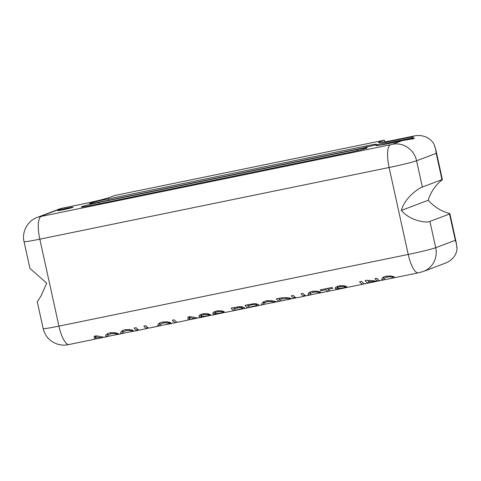 <?xml version="1.0" encoding="UTF-8"?>
<svg xmlns="http://www.w3.org/2000/svg" width="481" height="481" viewBox="0 0 481 481"><rect width="100%" height="100%" fill="white"/><g stroke="black" fill="none" stroke-linecap="round" stroke-linejoin="round"><path stroke-width="0.72" d="M384.83 279.641L380.603 280.579A21.038 6.217 -101.6 0 1 376.845 278.252L374.964 278.637A21.038 6.217 -101.6 0 0 378.721 280.964L377.573 281.199L367.147 280.243L365.133 280.657A21.038 6.217 -101.6 0 0 368.891 282.978L365.332 283.712A21.038 6.217 78.4 0 1 361.574 281.385L359.59 281.794A21.038 6.217 78.4 0 0 363.347 284.121A21.038 6.217 78.4 0 0 363.636 284.037L364.52 283.7M375.342 281.656L370.767 282.594A21.038 6.217 78.4 0 1 368.344 281.71L376.461 281.391M379.22 280.676L379.707 280.549M368.891 282.978A21.038 6.217 -101.6 0 0 369.18 282.9L369.985 282.594M325.637 288.762L325.865 289.778A21.038 6.217 -101.6 0 0 328.848 291.197A21.038 6.217 -101.6 0 0 329.136 291.113L330.02 290.783M311.003 294.787L306.728 295.737M305.922 295.707L304.816 295.905M296.428 297.745L294.619 298.166A21.038 6.217 -101.6 0 1 291.312 295.803L293.29 295.4A21.038 6.217 78.4 0 0 296.591 297.757L297.565 297.595M291.745 298.719L289.917 298.996M295.13 298.118L291.486 298.665C289.616 297.649 286.123 297.402 280.994 297.919L276.262 298.893A21.038 6.217 -101.6 0 0 280.02 301.214A21.038 6.217 -101.6 0 0 280.309 301.136L281.187 300.799M264.73 304.287L262.289 304.665L261.676 304.142L262.181 302.892L266.408 300.739L272.456 300.781L277.038 301.803L274.94 302.056M258.135 305.669L249.056 307.545A21.038 6.217 -101.6 0 1 248.767 307.63A21.038 6.217 -101.6 0 1 245.009 305.303L254.593 303.559L258.664 304.611L258.712 305.285L256.722 305.892A21.038 6.217 78.4 0 0 256.74 305.892L263.456 304.617M244.234 307.63L244.029 308.459L235.161 310.395A21.038 6.217 -101.6 0 1 234.878 310.479A21.038 6.217 -101.6 0 1 231.12 308.153L239.905 306.577L242.502 306.902L244.607 308.014M196.891 318.218L189.809 319.721L189.159 316.763M189.809 319.721L188.011 319.865M187.849 320.13L178.054 322.138A21.038 6.217 78.4 0 1 174.296 319.817L172.318 320.22A21.038 6.217 -101.6 0 0 176.076 322.547A21.038 6.217 -101.6 0 0 176.359 322.462L177.236 322.132M172.3 323.16L171.531 323.286M160.774 325.613L158.339 325.998L157.714 325.457L158.201 324.218C158.946 323.262 160.365 322.541 162.458 322.066L167.514 321.861L170.917 322.727L168.873 323.148L166.679 322.685L163.221 322.967L160.155 324.368L159.836 325.138L160.383 325.577L171.164 323.551A21.038 6.217 -101.6 0 1 170.863 323.587L166.925 324.398A21.038 6.217 -101.6 0 1 166.336 324.332L172.18 323.136A21.038 6.217 78.4 0 0 173.07 323.16L176.076 322.547M148.731 327.958L147.625 328.156M139.237 329.996L137.434 330.417A21.038 6.217 -101.6 0 1 134.127 328.054L136.099 327.651A21.038 6.217 78.4 0 0 139.4 330.014L140.374 329.846M123.725 333.213L108.303 336.261L107.714 335.792L107.666 333.628M108.676 336.303L104.155 337.301L96.302 335.816L94.18 336.255C94.396 338.432 94.342 339.466 94.011 339.358M103.126 337.458L96.044 338.961L95.394 336.003M96.044 338.961L94.246 339.105M236.514 310.113A21.038 6.217 78.4 0 0 236.856 310.071L248.767 307.63M251.034 307.143L250.27 307.257M276.557 301.737L277.038 301.803M456.559 244.101L455.315 240.302L435.714 247.721A21.038 20.076 69.3 0 1 423.472 271.434L445.604 263.053A21.038 20.076 -110.7 0 0 453.084 257.942C456.006 254.425 457.299 250.739 456.95 246.891L456.637 247.012L456.559 244.101L449.861 213.624M368.344 281.71L368.097 280.597M210.576 315.35L197.919 318.061L190.067 316.576L187.945 317.015C188.167 319.192 188.107 320.226 187.776 320.118M95.755 338.798L95.148 336.057M107.972 336.496L106.259 336.682L105.598 336.111L106.024 334.914C106.722 333.97 108.105 333.261 110.167 332.798L114.887 332.672L118.206 333.543L116.168 333.958L114.057 333.489L110.931 333.7L107.978 335.065M147.445 327.314L147.667 328.337L147.15 328.421A21.038 6.217 -101.6 0 1 143.849 326.064L145.833 325.655A21.038 6.217 78.4 0 0 149.14 328.018L149.711 327.928M295.526 298.01L294.619 298.166L294.252 296.494M325.865 289.778L320.965 290.783A21.038 6.217 -101.6 0 1 320.196 289.875L332.01 287.452A21.038 6.217 78.4 0 0 332.78 288.353L327.85 289.37A21.038 6.217 78.4 0 0 330.832 290.789L347.366 287.379L337.602 289.039L335.54 288.726L335.251 288.311M327.85 289.37L327.621 288.353M189.52 319.558L188.919 316.817M157.407 326.371L152.056 327.471A21.038 6.217 -101.6 0 1 151.936 327.501A21.038 6.217 -101.6 0 1 151.473 327.537L157.071 326.389A21.038 6.217 78.4 0 0 157.534 326.352L159.5 325.944M118.11 334.439L120.148 334.018M123.022 333.405L121.308 333.598L120.641 333.02L121.068 331.824C121.771 330.88 123.148 330.176 125.21 329.707L129.936 329.581L133.255 330.453L131.217 330.874L129.106 330.399L125.974 330.609L123.028 331.98L122.763 332.702L123.352 333.177L137.939 330.369M133.153 331.349L135.191 330.934M138.342 330.261L137.434 330.417L137.067 328.751M147.348 328.337L146.777 326.731M171.525 323.268L171.446 323.472A21.038 6.217 -101.6 0 1 171.164 323.551M200.848 317.46L202.754 317.069M211.015 315.265L201.268 317.009L199.2 316.702L198.912 316.288M199.002 315.776L199.2 316.702L199.435 315.229L202.772 313.792L207.359 313.612L210.341 314.538L208.423 314.929C207.335 314.394 205.736 314.327 203.631 314.718L201.335 315.512L201.088 316.282L202.351 316.48L212.909 314.977M200.589 314.478L201.088 316.282M214.742 314.61L216.642 314.219M224.465 312.5L212.662 315.037M224.91 312.416L215.163 314.159L213.095 313.852L212.806 313.438M212.891 312.927L213.095 313.852L213.323 312.379L216.666 310.942L221.254 310.762L224.23 311.688L222.318 312.079C221.224 311.544 219.625 311.478 217.52 311.868L215.229 312.662L214.983 313.432L216.246 313.63L226.804 312.121M214.484 311.628L214.983 313.432M258.664 304.611L258.712 305.285L258.544 304.533M303.962 294.48L304.335 296.17L304.846 296.098L304.335 296.17A21.038 6.217 -101.6 0 1 301.034 293.807L303.018 293.404A21.038 6.217 78.4 0 0 306.331 295.761L306.902 295.677M310.305 294.979L308.586 295.166L307.924 294.594L308.351 293.398C309.049 292.454 310.431 291.751 312.494 291.282L317.213 291.155L320.538 292.027L318.494 292.448L316.384 291.973L313.257 292.183L310.305 293.548L310.041 294.276L310.63 294.751L328.848 291.197M320.436 292.923L322.474 292.502M337.181 289.49L339.087 289.099M346.909 287.379L347.348 287.289M335.335 287.8L335.54 288.726L335.768 287.259L339.105 285.822L343.693 285.636L346.675 286.562L344.757 286.959C343.668 286.423 342.069 286.351 339.965 286.742L337.674 287.542L337.428 288.305L338.684 288.51L349.248 287.001M336.928 286.502L337.428 288.305M379.142 280.339L379.004 280.88A21.038 6.217 -101.6 0 1 378.721 280.964M384.127 279.834L382.413 280.02L381.746 279.443L382.173 278.252C382.87 277.309 384.253 276.599 386.315 276.13L391.035 276.01L394.36 276.882L392.322 277.296L390.211 276.822L387.079 277.032L384.133 278.403L383.868 279.124L384.457 279.599L385.624 279.545L418.332 272.835A21.038 6.217 -101.6 0 1 408.225 254.455L58.935 326.124A21.038 6.217 78.4 0 0 69.048 344.504L66.101 344.985C64.177 345.316 61.574 345.124 58.303 344.402C50.289 341.931 45.244 336.658 43.17 328.589L37.29 301.846L40.951 296.104L46.723 283.183L29.93 268.38L24.05 241.636A22.619 1.028 167.6 0 0 39.821 239.171A21.038 6.217 -101.6 0 1 41.186 216.426L40.145 216.558A21.038 20.076 -110.7 0 0 37.211 217.412C27.844 220.617 21.561 231.806 24.05 241.636M394.258 277.777L396.296 277.357M429.93 221.422C426.455 223.31 409.541 220.617 401.419 210.407C404.551 197.925 418.65 188.035 422.378 187.061L441.973 179.641L436.195 153.349L416.594 160.768A22.619 1.028 167.6 0 1 389.105 167.502L408.225 254.455A22.619 1.028 167.6 0 0 435.714 247.721L429.93 221.422L449.531 214.003L449.795 213.486L449.531 214.003L455.315 240.302M456.649 246.909A9.049 0.409 167.6 0 1 456.95 246.891M320.965 290.783L320.743 289.766M436.195 153.349L435.401 148.016A21.038 20.076 -110.7 0 0 434.511 146.38L434.824 146.26C433.489 142.388 430.735 139.394 426.545 137.265A21.038 20.076 -110.7 0 0 414.526 135.907L411.225 137.151L414.388 138.179L413.504 138.732L402.014 140.638A20.244 0.92 167.6 0 1 375.877 145.545A20.244 0.92 167.6 0 1 376.665 145.046A20.244 0.92 167.6 0 1 391.973 141.029A20.244 0.92 167.6 0 1 411.225 137.151M442.37 179.702L441.973 179.641L442.37 179.702A42.412 40.47 -110.7 0 0 428.234 200.252A42.412 40.47 -110.7 0 0 449.795 213.486M392.322 277.296L392.075 276.178M318.494 292.448L318.248 291.324M222.318 312.079L222.06 310.9M168.873 323.148L168.627 322.036M116.168 333.958L115.921 332.84M344.757 286.959L344.498 285.774M131.217 330.874L130.97 329.75M208.423 314.929L208.165 313.75M304.846 296.098L304.539 296.086M256.722 305.892L256.65 305.561M241.143 307.672L242.214 308.062L242.159 308.628L235.924 310.035A21.038 6.217 -101.6 0 1 233.868 308.652L239.652 307.557L241.143 307.672L240.909 306.601M233.646 307.636L233.868 308.652M241.925 306.758L242.159 308.628M274.765 301.28L274.982 302.248L264.334 304.251L263.798 303.824L264.135 303.036L267.171 301.635L271.458 301.533L274.861 302.248L274.296 301.16M278.794 298.37L279.016 299.386L286.754 298.485L289.851 299.176M289.736 298.172L289.959 299.176L281.998 300.811A21.038 6.217 -101.6 0 1 279.016 299.386M43.17 328.589A22.619 1.028 167.6 0 0 58.935 326.124L39.821 239.171L389.105 167.502A21.038 6.217 78.4 0 1 390.47 144.757L392.394 144.282A21.038 20.076 -110.7 0 1 416.594 160.768L422.378 187.061M401.425 210.407L428.234 200.252M189.219 316.751L189.863 319.673L189.58 316.678M194.895 318.212L194.985 318.62L189.863 319.673M189.815 317.755L194.985 318.62M252.411 304.774C254.371 304.407 255.772 304.491 256.626 305.026L256.535 305.615L249.669 307.143A21.038 6.217 -101.6 0 1 247.703 305.742L252.411 304.774L252.206 303.836M247.499 304.792L247.703 305.742M256.343 303.727L256.535 305.615M96.05 336.995L101.22 337.86L96.098 338.913L95.815 335.918M101.13 337.452L101.22 337.86M95.454 335.991L96.098 338.913M40.145 216.558L62.277 208.183A21.038 20.076 -110.7 0 0 59.337 209.037L37.211 217.412M57.973 210.437A7.918 0.361 167.6 0 1 66.462 208.315A7.918 0.361 167.6 0 1 73.112 207.215A7.918 0.361 167.6 0 1 72.787 207.395A7.918 0.361 167.6 0 1 64.298 209.518A7.918 0.361 167.6 0 1 57.648 210.618A7.918 0.361 167.6 0 1 57.973 210.437M91.095 205.423A14.135 0.643 167.6 0 1 81.247 206.974A14.135 0.643 167.6 0 1 98.996 202.429L357.257 149.441A14.135 0.643 167.6 0 1 367.111 147.914A14.135 0.643 167.6 0 1 349.35 152.429L91.095 205.423M100.577 201.834A14.189 0.643 167.6 0 1 89.568 203.625A14.189 0.643 167.6 0 1 108.478 198.839L366.738 145.845A14.135 0.643 167.6 0 1 376.593 144.324A14.135 0.643 167.6 0 1 358.838 148.839L100.577 201.834M62.277 208.183L83.55 203.818A21.26 0.962 -12.4 0 0 109.391 197.487L114.514 195.545L384.415 140.163L384.794 141.889M384.415 140.163L379.293 142.105A21.26 0.962 -12.4 0 0 378.427 142.586A21.26 0.962 -12.4 0 0 393.248 140.272L414.526 135.907M108.478 198.839L108.508 200.204M381.427 144.925L398.839 141.378M406.722 139.821L413.215 138.54L413.035 138.889M381.319 144.835A18.32 0.83 167.6 0 1 401.587 140.079A18.32 0.83 167.6 0 1 413.72 138.251A18.32 0.83 167.6 0 1 413.215 138.54M105.904 335.071L106.259 336.682M120.953 331.98L121.308 333.598M158.008 324.477L158.339 325.998M308.231 293.554L308.586 295.166M382.058 278.409L382.413 280.02M256.151 306.096L256.078 305.772M390.211 276.822L390.007 275.902M316.384 291.973L316.185 291.053M217.52 311.868L217.292 310.828M205.459 316.396L205.393 316.089M387.079 277.032L386.862 276.034M201.335 315.512L201.064 314.279M203.631 314.718L203.403 313.678M337.602 289.039L337.446 288.317M313.257 292.183L313.035 291.179M166.679 322.685L166.48 321.771M114.057 333.489L113.859 332.563M337.674 287.542L337.397 286.303M215.163 314.159L215.001 313.444M244.029 308.459L243.789 307.383M215.229 312.662L214.959 311.423M341.799 288.42L341.732 288.113M339.965 286.742L339.736 285.702M384.133 278.403L383.814 276.966M123.028 331.98L122.709 330.537M125.974 330.609L125.757 329.611M110.931 333.7L110.708 332.696M201.268 317.009L201.112 316.294M310.305 293.548L309.992 292.111M163.221 322.967L163.005 321.963M219.354 313.546L219.288 313.239M160.155 324.368L159.842 322.943M129.106 330.399L128.902 329.479M237.373 306.878L237.596 307.888M239.448 306.607L239.652 307.557M263.822 301.611L264.135 303.036M266.949 300.637L267.171 301.635M271.254 300.601L271.458 301.533M281.505 297.823L281.728 298.833M286.556 297.571L286.754 298.485M289.225 298.034L289.454 299.08M402.014 140.638L392.394 144.282M390.47 144.757L41.186 216.426M379.293 142.105L379.413 142.659M98.996 202.429A13.57 4.01 -101.6 0 1 99.056 203.788M357.311 150.685A13.57 4.01 78.4 0 0 357.257 149.441M366.799 147.09A13.57 4.01 78.4 0 0 366.738 145.845M418.332 272.835L423.472 271.434M257.203 305.898L250.745 307.221M363.347 284.121L348.996 287.061M304.726 296.146L297.114 297.709M280.02 301.214L277.074 301.821M234.878 310.479L226.557 312.187M151.936 327.501L149.543 327.988M147.535 328.403L139.929 329.96M94.084 339.37L69.048 344.504M107.287 333.838L107.714 335.792M304.629 295.057L304.852 296.08M122.33 330.748L122.763 332.702M383.435 277.176L383.868 279.124M309.614 292.322L310.041 294.276M159.403 323.196L159.836 325.138M242.111 306.8L242.448 308.321M263.366 301.876L263.798 303.824M256.535 303.776L256.872 305.297M435.684 149.134L442.382 179.611M413.444 138.756L413.72 138.251"/></g></svg>
